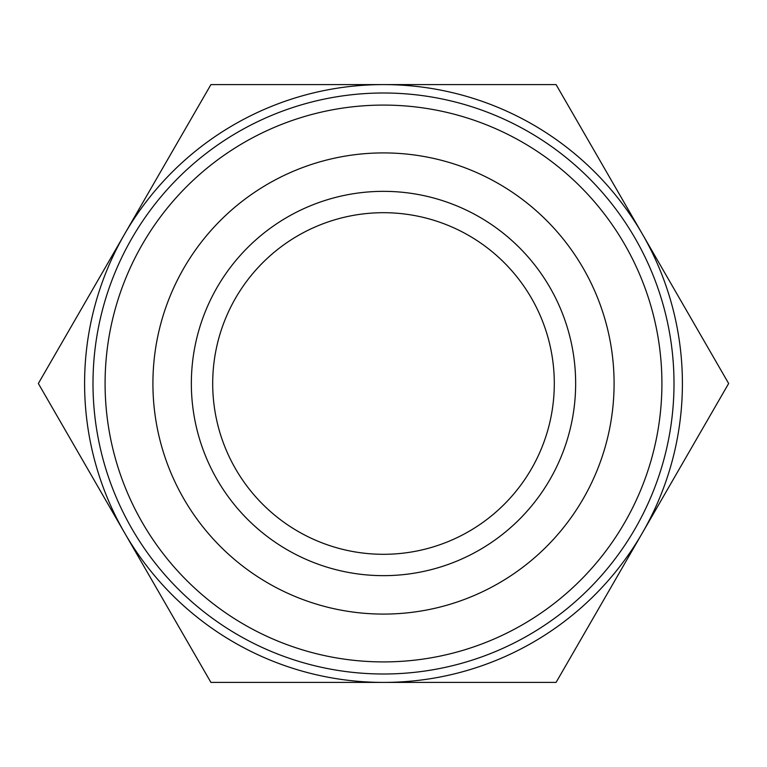<?xml version="1.0" encoding="UTF-8"?>
<svg xmlns="http://www.w3.org/2000/svg" width="767" height="767" viewBox="0 0 767 767"><rect width="100%" height="100%" fill="white"/><g stroke="black" fill="none" stroke-linecap="round" stroke-linejoin="round"><path stroke-width="0.58" stroke-dasharray="3.83 2.88" d="M383.5 575.653A192.153 192.153 0 0 1 191.347 383.5A192.153 192.153 0 0 1 383.5 191.347A192.153 192.153 0 0 1 575.653 383.5A192.153 192.153 0 0 1 383.5 575.653M383.5 212.699A170.801 170.801 0 0 0 212.699 383.5A170.801 170.801 0 0 0 383.5 554.301A170.801 170.801 0 0 0 554.301 383.5A170.801 170.801 0 0 0 383.5 212.699M383.5 152.911A230.589 230.589 0 0 1 614.089 383.5A230.589 230.589 0 0 1 383.5 614.089A230.589 230.589 0 0 1 152.911 383.5A230.589 230.589 0 0 1 383.5 152.911M383.5 661.911A278.411 278.411 0 0 0 661.911 383.5A278.411 278.411 0 0 0 383.5 105.089A278.411 278.411 0 0 0 105.089 383.5A278.411 278.411 0 0 0 383.5 661.911M383.5 674.001A290.501 290.501 0 0 0 674.001 383.5A290.501 290.501 0 0 0 383.5 92.999A290.501 290.501 0 0 0 92.999 383.5A290.501 290.501 0 0 0 383.5 674.001M124.638 532.95A298.909 298.909 0 0 1 383.5 84.591A298.909 298.909 0 0 1 642.362 532.95A298.909 298.909 0 0 1 124.638 532.95L210.925 682.409L556.075 682.409L728.65 383.5L556.075 84.591L210.925 84.591L38.35 383.5L124.638 532.95"/><path stroke-width="1.15" d="M383.5 212.699A170.801 170.801 0 0 0 212.699 383.5A170.801 170.801 0 0 0 383.5 554.301A170.801 170.801 0 0 0 554.301 383.5A170.801 170.801 0 0 0 383.5 212.699M383.5 191.347A192.153 192.153 0 0 0 191.347 383.5A192.153 192.153 0 0 0 383.5 575.653A192.153 192.153 0 0 0 575.653 383.5A192.153 192.153 0 0 0 383.5 191.347M152.911 383.5A230.589 230.589 0 0 0 383.5 614.089A230.589 230.589 0 0 0 614.089 383.5A230.589 230.589 0 0 0 383.5 152.911A230.589 230.589 0 0 0 152.911 383.5M383.5 661.911A278.411 278.411 0 0 1 105.089 383.5A278.411 278.411 0 0 1 383.5 105.089A278.411 278.411 0 0 1 661.911 383.5A278.411 278.411 0 0 1 383.5 661.911M383.5 92.999A290.501 290.501 0 0 1 674.001 383.5A290.501 290.501 0 0 1 383.5 674.001A290.501 290.501 0 0 1 92.999 383.5A290.501 290.501 0 0 1 383.5 92.999M38.35 383.5L210.925 84.591L556.075 84.591L728.65 383.5L556.075 682.409L210.925 682.409L38.35 383.5M383.5 682.409A298.909 298.909 0 0 0 642.362 234.05A298.909 298.909 0 0 0 124.638 234.05A298.909 298.909 0 0 0 383.5 682.409"/></g></svg>
